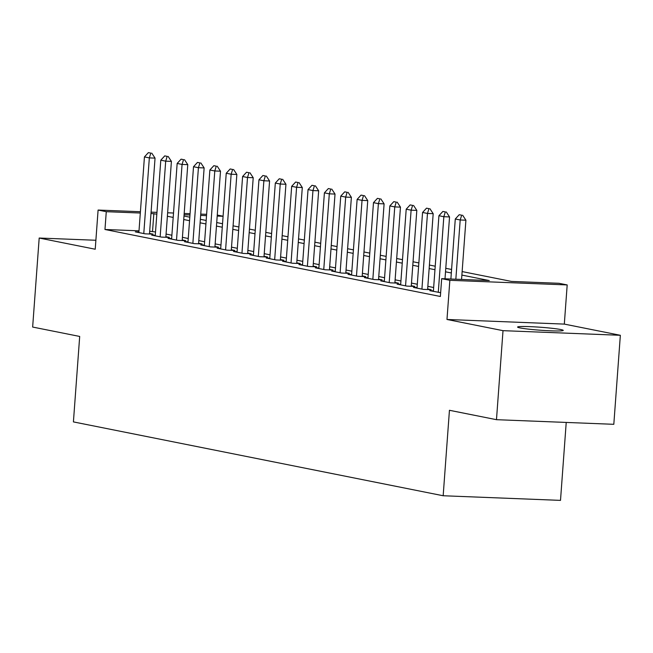 <?xml version="1.0" encoding="UTF-8"?>
<svg xmlns="http://www.w3.org/2000/svg" width="653" height="653" viewBox="0 0 653 653"><rect width="100%" height="100%" fill="white"/><g stroke="black" fill="none" stroke-linecap="round" stroke-linejoin="round"><path stroke-width="0.98" d="M560.707 329.528A22.896 1.486 4.2 0 0 535.076 326.892A22.896 1.486 4.2 0 0 517.576 327.055A22.896 1.486 4.2 0 0 520.115 327.928A22.896 1.486 4.2 0 0 545.745 330.573A22.896 1.486 4.2 0 0 563.253 330.41A22.896 1.486 4.2 0 0 560.707 329.528M462.128 271.575L511.446 281.419L559.009 283.296L567.188 284.928L449.852 280.308L441.673 278.668L489.244 280.545L461.875 275.084M564.314 324.1L446.979 319.472L503.014 330.663L496.476 419.683L613.812 424.311L620.35 335.291L564.314 324.1L567.188 284.928M566.224 422.434L560.503 500.378L443.167 495.749L73.414 421.903L79.69 336.442L32.65 327.055L39.188 238.035L95.224 249.226L98.097 210.054L140.411 211.719M217.269 215.049L223.081 216.208M503.014 330.663L620.35 335.291M95.877 240.263L39.188 238.035M433.412 290.822L429.821 290.683L440.644 292.683M417.055 287.557L413.455 287.418L423.275 289.377L431.2 289.687L427.65 288.977M400.689 284.292L397.097 284.145L406.917 286.112L414.843 286.422L411.292 285.712M384.331 281.027L380.74 280.88L390.551 282.839L398.485 283.157L394.934 282.447M367.966 277.754L364.374 277.615L374.193 279.574L382.119 279.884L378.569 279.174M351.608 274.489L348.016 274.35L357.836 276.309L365.762 276.619L362.211 275.909M335.25 271.224L331.659 271.077L341.47 273.036L349.396 273.354L345.845 272.644M318.884 267.95L315.293 267.812L325.112 269.771L333.038 270.081L329.487 269.379M302.527 264.685L298.935 264.547L308.747 266.506L316.681 266.816L313.13 266.106M286.169 261.42L282.569 261.273L292.389 263.232L300.315 263.551L296.764 262.841M269.803 258.147L266.212 258.008L276.031 259.967L283.957 260.278L280.406 259.576M253.446 254.882L249.854 254.743L259.665 256.702L267.599 257.013L264.041 256.303M237.08 251.617L233.488 251.47L243.308 253.437L251.234 253.748L247.683 253.038M220.722 248.344L217.131 248.205L226.95 250.164L234.876 250.483L231.325 249.773M204.365 245.079L200.765 244.94L210.584 246.899L218.51 247.209L214.959 246.499M187.999 241.814L184.407 241.667L194.227 243.634L202.152 243.944L198.602 243.234M171.641 238.541L168.05 238.402L177.861 240.361L185.795 240.679L182.244 239.969M155.283 235.276L151.684 235.137L161.503 237.096L169.429 237.406L165.878 236.696M139.007 230.836L104.97 229.489L440.367 296.478L441.673 278.668M433.657 287.508L427.846 286.349M417.291 284.243L411.488 283.084M400.934 280.978L395.122 279.819M384.576 277.705L378.764 276.546M368.21 274.44L362.399 273.281M351.853 271.175L346.041 270.016M335.495 267.901L329.683 266.742M319.129 264.636L313.318 263.477M302.772 261.371L296.96 260.212M286.406 258.106L280.602 256.939M270.048 254.833L264.236 253.674M253.691 251.568L247.879 250.409M237.325 248.303L231.513 247.136M220.967 245.03L215.155 243.871M204.601 241.765L198.798 240.606M188.244 238.5L182.432 237.333M171.886 235.227L166.074 234.068M155.52 231.962L149.676 231.252M138.918 232.011L135.326 231.864L145.146 233.831L153.071 234.141L149.521 233.431M446.979 319.472L449.852 280.308M104.97 229.489L106.276 211.686L98.097 210.054M496.476 419.683L449.444 410.288L443.167 495.749M183.999 216.029L189.811 217.188M200.357 219.294L206.168 220.453M216.723 222.559L222.534 223.718M233.08 225.832L238.892 226.991M249.438 229.097L255.25 230.256M265.804 232.362L271.615 233.521M282.161 235.635L287.973 236.794M298.527 238.9L304.331 240.059M314.885 242.165L320.696 243.324M331.242 245.43L337.054 246.597M347.608 248.703L353.42 249.862M363.966 251.968L369.778 253.127M380.332 255.233L386.135 256.4M396.689 258.506L402.501 259.665M413.047 261.771L418.859 262.93M429.413 265.036L435.225 266.204M445.77 268.31L451.582 269.469M223.073 216.29L217.196 216.061M206.528 215.637L200.642 215.408M189.974 214.984L184.089 214.755M151.08 212.143L156.965 212.372M167.633 212.796L173.51 213.025M184.187 213.449L190.064 213.678M200.74 214.102L206.617 214.331M156.834 214.16L150.99 213.449M140.313 213.025L106.276 211.686M451.321 272.97L445.517 271.811M434.963 269.705L429.152 268.546M418.606 266.44L412.794 265.281M402.24 263.175L396.428 262.008M385.882 259.902L380.07 258.743M369.516 256.637L363.713 255.478M353.159 253.372L347.347 252.205M336.801 250.099L330.989 248.94M320.435 246.834L314.624 245.675M304.078 243.569L298.266 242.402M287.72 240.296L281.908 239.137M271.354 237.031L265.542 235.872M254.996 233.766L249.185 232.607M238.631 230.493L232.827 229.334M222.273 227.228L216.461 226.069M205.915 223.963L200.104 222.804M189.55 220.69L183.738 219.53M173.192 217.425L167.38 216.265M152.541 231.366L153.847 213.564M150.835 153.112L148.378 152.622L150.835 153.112L149.341 157.895L155.047 158.116L149.48 234.003M138.877 232.574L144.435 156.916L149.341 157.895L143.782 233.554M148.378 152.622L144.435 156.916M155.047 158.116L151.782 153.153M167.192 156.377L164.736 155.887L167.192 156.377L165.699 161.16L171.412 161.389L165.838 237.268M155.234 235.847L160.793 160.181L165.699 161.16L160.148 236.827M164.736 155.887L160.793 160.181M171.412 161.389L168.148 156.418M183.558 159.65L181.101 159.161L183.558 159.65L182.065 164.425L187.77 164.654L182.195 240.533M171.6 239.112L177.159 163.446L182.065 164.425L176.506 240.092M181.101 159.161L177.159 163.446M187.77 164.654L184.505 159.683M199.916 162.915L197.459 162.426L199.916 162.915L198.422 167.699L204.136 167.919L198.561 243.806M187.958 242.377L193.517 166.719L198.422 167.699L192.864 243.357M197.459 162.426L193.517 166.719M204.136 167.919L200.863 162.956M216.274 166.18L213.825 165.691L216.274 166.18L214.788 170.964L220.494 171.192L214.919 247.071M204.324 245.65L209.874 169.984L214.788 170.964L209.229 246.63M213.825 165.691L209.874 169.984M220.494 171.192L217.229 166.221M232.639 169.453L230.183 168.964L232.639 169.453L231.146 174.229L236.851 174.457L231.284 250.336M220.681 248.915L226.24 173.249L231.146 174.229L225.587 249.895M230.183 168.964L226.24 173.249M236.851 174.457L233.586 169.486M248.997 172.719L246.54 172.229L248.997 172.719L247.503 177.502L253.217 177.722L247.642 253.601M237.039 252.18L242.598 176.514L247.503 177.502L241.953 253.16M246.54 172.229L242.598 176.514M253.217 177.722L249.952 172.759M265.355 175.983L262.906 175.494L265.355 175.983L263.869 180.767L269.575 180.987L264 256.874M253.405 255.454L258.955 179.787L263.869 180.767L258.31 256.433M262.906 175.494L258.955 179.787M269.575 180.987L266.31 176.024M281.721 179.257L279.264 178.767L281.721 179.257L280.227 184.032L285.932 184.26L280.366 260.139M269.762 258.719L275.321 183.052L280.227 184.032L274.668 259.698M279.264 178.767L275.321 183.052M285.932 184.26L282.667 179.289M298.078 182.522L295.629 182.032L298.078 182.522L296.593 187.305L302.298 187.525L296.723 263.404M286.12 261.984L291.679 186.317L296.593 187.305L291.034 262.963M295.629 182.032L291.679 186.317M302.298 187.525L299.033 182.554M314.444 185.787L311.987 185.297L314.444 185.787L312.95 190.57L318.656 190.79L313.089 266.677M302.486 265.249L308.045 189.59L312.95 190.57L307.392 266.236M311.987 185.297L308.045 189.59M318.656 190.79L315.391 185.827M330.802 189.052L328.345 188.562L330.802 189.052L329.308 193.835L335.022 194.063L329.447 269.942M318.844 268.522L324.402 192.855L329.308 193.835L323.757 269.501M328.345 188.562L324.402 192.855M335.022 194.063L331.757 189.092M347.159 192.325L344.711 191.835L347.159 192.325L345.674 197.1L351.379 197.328L345.804 273.207M335.209 271.787L340.76 196.12L345.674 197.1L340.115 272.766M344.711 191.835L340.76 196.12M351.379 197.328L348.114 192.357M363.525 195.59L361.068 195.1L363.525 195.59L362.031 200.373L367.737 200.593L362.17 276.48M351.567 275.052L357.126 199.394L362.031 200.373L356.473 276.039M361.068 195.1L357.126 199.394M367.737 200.593L364.472 195.631M379.883 198.855L377.426 198.365L379.883 198.855L378.389 203.638L384.103 203.867L378.528 279.745M367.925 278.325L373.483 202.659L378.389 203.638L372.839 279.304M377.426 198.365L373.483 202.659M384.103 203.867L380.838 198.896M396.24 202.128L393.792 201.638L396.24 202.128L394.755 206.903L400.46 207.132L394.885 283.01M384.291 281.59L389.841 205.924L394.755 206.903L389.196 282.569M393.792 201.638L389.841 205.924M400.46 207.132L397.195 202.161M412.606 205.393L410.149 204.903L412.606 205.393L411.112 210.176L416.818 210.397L411.251 286.283M400.648 284.855L406.207 209.197L411.112 210.176L405.554 285.834M410.149 204.903L406.207 209.197M416.818 210.397L413.553 205.434M428.964 208.658L426.515 208.168L428.964 208.658L427.478 213.441L433.184 213.67L427.609 289.548M417.014 288.128L422.564 212.462L427.478 213.441L421.92 289.108M426.515 208.168L422.564 212.462M433.184 213.67L429.919 208.699M445.33 211.931L442.873 211.441L445.33 211.931L443.836 216.706L449.542 216.935L445.003 278.807M433.372 291.393L438.93 215.727L443.836 216.706L438.277 292.373M442.873 211.441L438.93 215.727M449.542 216.935L446.277 211.964M461.687 215.196L459.23 214.706L461.687 215.196L460.194 219.979L465.907 220.2L461.557 279.46M450.88 279.035L455.288 219L460.194 219.979L455.843 279.231M459.23 214.706L455.288 219M465.907 220.2L462.642 215.237"/></g></svg>
